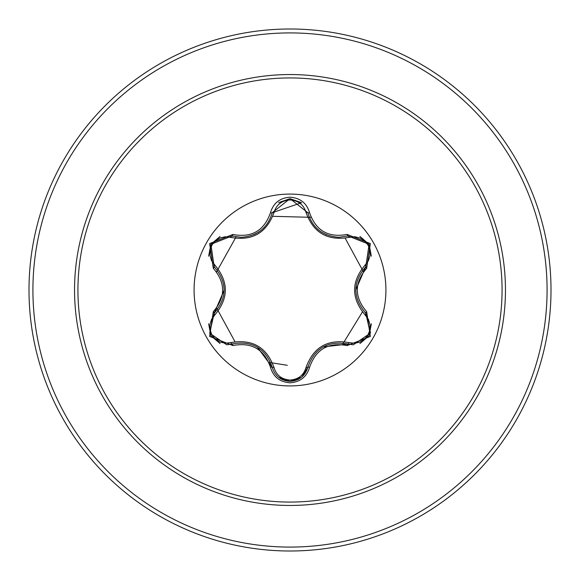 <?xml version="1.0" encoding="UTF-8"?>
<svg xmlns="http://www.w3.org/2000/svg" width="580" height="580" viewBox="0 0 580 580"><rect width="100%" height="100%" fill="white"/><g stroke="black" fill="none" stroke-linecap="round" stroke-linejoin="round"><path stroke-width="0.87" d="M290 385.917A95.918 95.918 0 0 1 194.082 290A95.918 95.918 0 0 1 290 194.082A95.918 95.918 0 0 1 385.917 290A95.918 95.918 0 0 1 290 385.917M347.13 345.586C328.396 342.07 315.882 349.298 309.575 367.263C306.733 376.884 300.208 382.068 290 382.8C279.799 382.046 273.281 376.862 270.461 367.249C264.139 349.24 251.611 342.004 232.87 345.542L209.619 336.385L213.295 311.677C225.707 297.221 225.707 282.764 213.295 268.322L209.634 243.6L232.87 234.458C251.626 237.988 264.154 230.753 270.461 212.751C273.289 203.138 279.799 197.954 290 197.2C300.215 197.939 306.74 203.116 309.575 212.737C315.897 230.71 328.418 237.938 347.13 234.414L370.366 243.6L366.669 268.301C354.235 282.772 354.235 297.243 366.669 311.699L370.359 336.422L347.13 345.586A1.958 0.45 -73.4 0 1 348.051 344.063L323.002 346.956M230.883 237.408A1.958 0.616 106.7 0 1 231.949 235.98L241.128 237.321L231.949 235.98L210.888 244.325L214.158 266.757A1.958 0.616 133.4 0 1 214.861 265.125C228.81 281.742 228.81 298.323 214.861 314.875L211.569 319.297L209.96 324.329L210.025 329.578L211.751 334.58L215.071 338.872L219.769 341.924L225.33 343.237L230.883 342.591C252.278 338.807 266.655 347.108 274.014 367.495C276.29 375.216 281.626 379.407 290 380.06C298.381 379.429 303.724 375.245 306.022 367.51C313.446 347.123 327.809 338.829 349.109 342.635L354.583 343.28L359.745 342.156L364.262 339.474L367.735 335.472L369.786 330.455L370.083 324.858L368.438 319.384L365.103 314.896C351.125 298.265 351.125 281.662 365.103 265.103L368.409 260.681L370.018 255.649L369.96 250.4L368.235 245.398L364.921 241.106L360.224 238.046L354.663 236.727L349.109 237.365C327.743 241.135 313.388 232.841 306.022 212.49C303.731 204.755 298.388 200.571 290 199.94C281.626 200.586 276.298 204.776 274.014 212.505C266.59 232.928 252.22 241.229 230.883 237.408L225.41 236.756L220.24 237.88L215.731 240.555L212.251 244.55L210.192 249.567L209.895 255.164L211.533 260.637L214.861 265.125M349.109 237.365A1.958 0.616 73.4 0 0 348.051 235.937L338.901 237.271C322.821 236.176 312.453 227.983 307.791 212.693L290.022 198.65L272.238 212.715L301.52 202.725M213.295 268.322A1.958 0.45 -46.6 0 0 214.158 266.757C227.36 282.243 227.36 297.736 214.158 313.243L209.692 333.195L226.7 344.796L231.949 344.02C251.988 340.315 265.415 348.065 272.238 367.285C274.818 375.978 280.742 380.668 290.022 381.35C299.287 380.668 305.211 375.992 307.791 367.307C314.606 348.13 328.019 340.38 348.051 344.063L353.278 344.825L370.286 333.232L365.813 313.265L370.475 332.724M309.575 367.263A1.958 0.45 -166.6 0 0 307.791 367.307L301.89 376.971M290 77.93A212.07 212.07 0 0 1 502.07 290A212.07 212.07 0 0 1 290 502.07A212.07 212.07 0 0 1 77.93 290A212.07 212.07 0 0 1 290 77.93M290 29A261 261 0 0 1 551 290A261 261 0 0 1 290 551A261 261 0 0 1 29 290A261 261 0 0 1 290 29A261 261 0 0 0 29 290A261 261 0 0 0 290 551M342.41 344.585L362.406 311.996M363.457 271.853L345.209 238.257M311.068 217.326L272.846 216.311M236.067 236.923L216.529 271.911M216.594 308.002L234.965 341.671M268.852 362.362L287.281 365.298M213.295 311.677A1.958 0.45 46.6 0 1 214.158 313.243A1.958 0.616 -133.4 0 0 214.861 314.875M232.87 345.542A1.958 0.45 -106.7 0 0 231.949 344.02A1.958 0.616 73.3 0 1 230.883 342.591M270.461 367.249A1.958 0.45 -13.3 0 1 272.238 367.285L257.201 347.014M271.969 366.219L272.238 367.285A1.958 0.616 166.7 0 0 274.014 367.495M290.022 381.35L278.574 377.319M308.067 366.255L307.791 367.307A1.958 0.616 13.4 0 1 306.022 367.51M346.992 343.766L348.051 344.063A1.958 0.616 106.6 0 0 349.109 342.635M365.103 314.896A1.958 0.616 133.3 0 0 365.813 313.265C352.575 297.765 352.575 282.257 365.813 266.735L355.772 289.899M365.103 265.103A1.958 0.616 -133.3 0 1 365.813 266.735L369.112 244.325L348.051 235.937L369.068 244.252M306.022 212.49A1.958 0.616 166.6 0 1 307.791 212.693A1.958 0.45 -13.4 0 0 309.575 212.737M338.901 237.271L348.051 235.937A1.958 0.45 -106.6 0 1 347.13 234.414M274.014 212.505A1.958 0.616 13.3 0 0 272.238 212.715C267.619 227.998 257.252 236.205 241.128 237.321C257.31 236.118 267.685 227.918 272.238 212.715A1.958 0.45 -166.7 0 1 270.461 212.751M214.933 267.518L214.158 266.757L210.844 244.398M214.941 312.475L214.158 313.243L224.17 290.101M365.037 312.504L365.813 313.265A1.958 0.45 -46.7 0 1 366.669 311.699M365.023 267.503L365.813 266.735A1.958 0.45 46.7 0 0 366.669 268.301M233.008 236.27L231.949 235.98A1.958 0.45 -73.3 0 0 232.87 234.458M290 505.455A215.456 215.456 0 0 1 74.544 290A215.456 215.456 0 0 1 290 74.544A215.456 215.456 0 0 1 505.455 290A215.456 215.456 0 0 1 290 505.455M290 32.915A257.085 257.085 0 0 1 547.085 290A257.085 257.085 0 0 1 290 547.085A257.085 257.085 0 0 1 32.915 290A257.085 257.085 0 0 1 290 32.915M321.371 232.036L326.511 234.762M254.076 234.574L258.47 232.21M210.874 335.653L208.64 323.785M220.045 343.534L210.881 335.661M231.949 344.02L232.993 343.73M301.411 377.363L290 381.35L278.603 377.341M369.098 335.697L359.941 343.57M371.345 323.814L369.098 335.689M359.955 236.437L369.112 244.325L371.338 256.2M348.051 235.937L347.007 236.227M307.791 212.693L308.067 213.759M278.61 202.645L290.022 198.65L301.419 202.645M272.238 212.715L271.969 213.766M208.633 256.2L210.888 244.325L220.059 236.459"/></g></svg>
